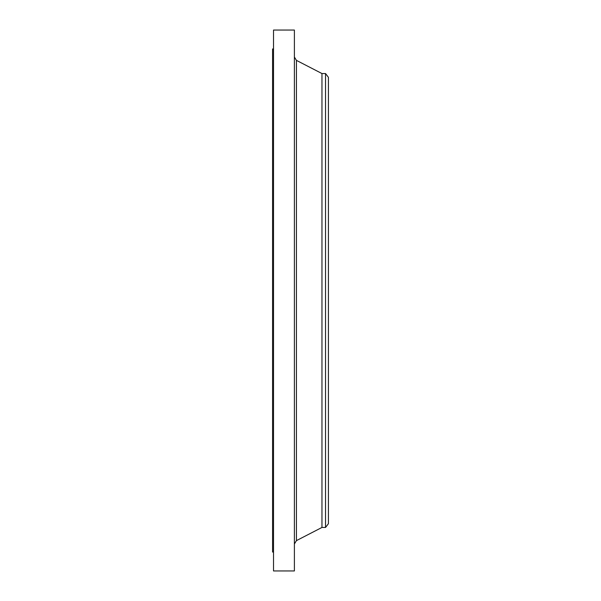 <?xml version="1.0" encoding="UTF-8"?>
<svg xmlns="http://www.w3.org/2000/svg" width="601" height="601" viewBox="0 0 601 601"><rect width="100%" height="100%" fill="white"/><g stroke="black" fill="none" stroke-linecap="round" stroke-linejoin="round"><path stroke-width="0.9" d="M273.515 570.95L273.515 30.05L294.392 30.05L294.392 570.95L273.515 570.95M273.515 552.041L272.569 552.041L272.569 48.959L273.515 48.959M325.539 73.547L325.539 527.453L328.431 523.674L328.431 77.326L325.539 73.547L321.963 73.547L296.443 60.385L294.392 57.02M325.539 527.453L321.963 527.453L321.963 73.547M321.963 527.453L296.443 540.615L296.443 60.385M296.443 540.615L294.392 543.98"/></g></svg>
